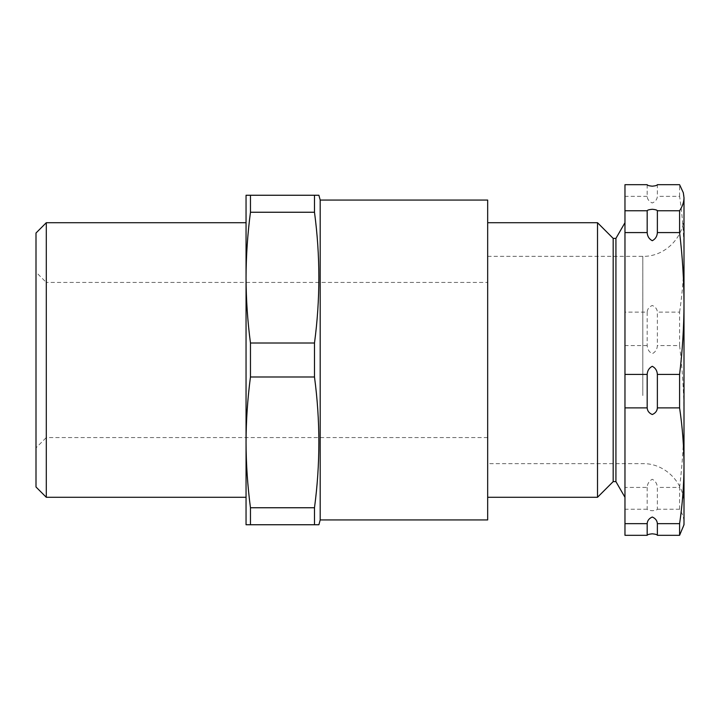 <?xml version="1.0" encoding="UTF-8"?>
<svg xmlns="http://www.w3.org/2000/svg" width="720" height="720" viewBox="0 0 720 720"><rect width="100%" height="100%" fill="white"/><g stroke="black" fill="none" stroke-linecap="round" stroke-linejoin="round"><path stroke-width="0.54" stroke-dasharray="3.6 2.7" d="M647.181 312.111L647.181 345.582C647.415 349.344 649.107 352.053 652.275 353.718C655.452 352.044 657.144 349.335 657.369 345.582L657.369 312.111C657.162 309.069 655.461 306.855 652.275 305.469C649.098 306.837 647.406 309.051 647.181 312.111L624.969 312.111L624.969 184.689M647.181 184.689L647.181 196.344C647.388 199.386 649.089 201.6 652.275 202.986C655.452 201.618 657.144 199.404 657.369 196.344L657.369 184.689M647.181 487.422L647.181 509.238C647.388 509.922 649.089 510.417 652.275 510.732C655.452 510.426 657.144 509.922 657.369 509.238L657.369 487.422C657.144 483.669 655.452 480.96 652.275 479.286C649.107 480.96 647.406 483.669 647.181 487.422L624.969 487.422L624.969 312.111M487.674 282.429L487.674 437.571L487.674 282.429L46.296 282.429L46.296 437.571L36 447.867L36 272.133L36 447.867M487.674 437.571L46.296 437.571L46.296 282.429L36 272.133M246.051 222.714L246.051 497.286L246.051 222.714M613.179 481.617L613.179 238.383M597.51 497.286L597.51 222.714M615.924 481.617L615.924 238.383M624.969 407.088L624.969 222.714L624.969 407.088M487.674 395.55L487.674 256.347L487.674 395.55M487.674 407.088L487.674 222.714L487.674 407.088M683.316 527.256L684 522.27C683.937 517.923 682.461 513.585 679.59 509.238L657.369 509.238M679.59 509.238L679.59 487.422L657.369 487.422M679.59 487.422C682.47 463.752 683.946 440.118 684 416.502C683.928 392.796 682.461 369.162 679.59 345.582L657.369 345.582M679.59 345.582L679.59 312.111L657.369 312.111M679.59 312.111C682.461 292.815 683.937 273.519 684 254.232C683.937 234.936 682.461 215.64 679.59 196.344L657.369 196.344M679.59 196.344L679.59 184.689M647.181 509.238L624.969 509.238L624.969 487.422M647.181 345.582L624.969 345.582M647.181 196.344L624.969 196.344M624.969 535.311L624.969 509.238M684 524.745L684 195.255M487.674 519.939L487.674 200.061M250.461 195.255L250.461 212.247C247.59 234.036 246.114 255.834 246.051 277.623C246.114 299.421 247.59 321.219 250.461 343.008L250.461 376.992C247.59 398.781 246.114 420.579 246.051 442.377C246.114 464.166 247.59 485.964 250.461 507.753L250.461 524.745L246.051 524.745L246.051 195.255L314.487 195.255L314.487 212.247L250.461 212.247M318.897 195.255L314.487 195.255M314.487 212.247C320.319 255.834 320.319 299.421 314.487 343.008L314.487 376.992C320.319 420.579 320.319 464.166 314.487 507.753L314.487 524.745L250.461 524.745M314.487 524.745L318.897 524.745M314.487 507.753L250.461 507.753M314.487 376.992L250.461 376.992M314.487 343.008L250.461 343.008M46.296 497.286L46.296 222.714M36 233.01L36 486.99M320.184 519.939L320.184 200.061M642.816 395.55L642.816 256.347L642.816 395.55M487.674 256.347L642.816 256.347C664.821 256.914 684.567 237.168 684 215.163M684 504.837C684.567 482.832 664.821 463.086 642.816 463.653L487.674 463.653"/><path stroke-width="1.08" d="M683.316 192.744L684 197.73L683.325 192.744L679.59 184.689L657.369 184.689C657.162 185.382 655.461 185.877 652.275 186.192C649.098 185.877 647.406 185.382 647.181 184.689L624.969 184.689L624.969 535.311L647.181 535.311L647.181 523.656L624.969 523.656M647.181 232.578L647.181 210.762C647.388 210.078 649.089 209.583 652.275 209.268C655.452 209.574 657.144 210.078 657.369 210.762L657.369 232.578C657.135 236.349 655.443 239.058 652.275 240.714C649.098 239.04 647.406 236.331 647.181 232.578L624.969 232.578M647.181 407.889L647.181 374.418C647.406 370.665 649.107 367.947 652.275 366.282C655.452 367.956 657.144 370.674 657.369 374.418L657.369 407.889C657.162 410.931 655.461 413.145 652.275 414.531C649.098 413.163 647.406 410.949 647.181 407.889L624.969 407.889M647.181 523.656C647.388 520.614 649.089 518.4 652.275 517.014C655.452 518.382 657.144 520.596 657.369 523.656L657.369 535.311C657.162 534.618 655.461 534.123 652.275 533.808C649.098 534.123 647.406 534.618 647.181 535.311M46.296 497.286L36 486.99L36 233.01L46.296 222.714L46.296 497.286L246.051 497.286M320.184 200.061L320.184 519.939L487.674 519.939L487.674 200.061L320.184 200.061L318.897 195.255L246.051 195.255L246.051 277.623C246.114 255.834 247.59 234.036 250.461 212.247L250.461 195.255M320.184 519.939L318.897 524.745L314.487 524.745L314.487 507.753C320.319 464.166 320.319 420.579 314.487 376.992L314.487 343.008C320.319 299.421 320.319 255.834 314.487 212.247L314.487 195.255M46.296 222.714L246.051 222.714M487.674 222.714L597.51 222.714L613.179 238.383L613.179 481.617L615.924 481.617L624.969 497.286M597.51 222.714L597.51 497.286L487.674 497.286M613.179 238.383L615.924 238.383L615.924 481.617M679.59 210.762L679.59 232.578C682.461 256.158 683.928 279.801 684 303.498L684 197.73C683.937 202.077 682.461 206.415 679.59 210.762L657.369 210.762M679.59 232.578L657.369 232.578M679.59 374.418L679.59 407.889C682.461 427.185 683.937 446.481 684 465.768L684 303.498C683.946 327.114 682.47 350.757 679.59 374.418L657.369 374.418M679.59 407.889L657.369 407.889M684 465.777L684 465.768C683.937 485.064 682.461 504.36 679.59 523.656L657.369 523.656M679.59 523.656L679.59 535.311L657.369 535.311M647.181 210.762L624.969 210.762M647.181 374.418L624.969 374.418M679.59 535.311L684 524.745L684 465.768M314.487 212.247L250.461 212.247M250.461 343.008C247.59 321.219 246.114 299.421 246.051 277.623L246.051 442.377C246.114 420.579 247.59 398.781 250.461 376.992L250.461 343.008L314.487 343.008M314.487 376.992L250.461 376.992M250.461 507.753C247.59 485.964 246.114 464.166 246.051 442.377L246.051 524.745L250.461 524.745L250.461 507.753L314.487 507.753M314.487 524.745L250.461 524.745M615.924 238.383L624.969 222.714M613.179 481.617L597.51 497.286"/></g></svg>
